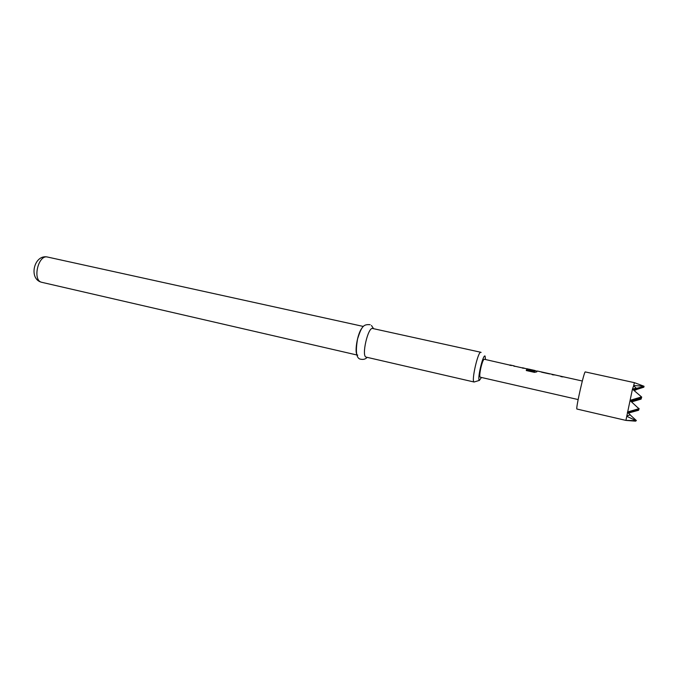 <?xml version="1.0" encoding="UTF-8"?>
<svg xmlns="http://www.w3.org/2000/svg" width="678" height="678" viewBox="0 0 678 678"><rect width="100%" height="100%" fill="white"/><g stroke="black" fill="none" stroke-linecap="round" stroke-linejoin="round"><path stroke-width="1.02" d="M510.263 365.205L484.236 359.238C483.338 359.526 482.244 362.255 480.956 367.425C479.719 373.137 479.465 376.392 480.194 377.188L578.139 399.562M485.499 359.518L485.075 356.06C483.041 353.823 476.956 379.824 479.38 380.392L481.456 377.476M479.405 380.4L474.075 382.002C471.091 381.434 478.092 350.797 480.863 352.28L481.109 352.433M480.863 352.28L372.671 328.499C368.061 326.643 361.264 356.103 366.078 357.094L366.366 357.162M362.103 327.974C357.281 333.229 353.916 354.535 357.772 355.179M625.913 420.377L636.142 420.674L626.76 416.326L625.913 420.402L576.902 409.029C575.563 408.987 584.25 370.569 585.292 371.925L634.413 382.663L633.701 385.536L643.897 386.206L634.413 382.663M635.667 421.165L626.15 420.428M643.244 386.663L643.871 387.18L633.896 390.359M633.337 389.892L643.871 387.18M632.676 389.325L644.1 386.392L633.286 389.842M636.405 420.606L630.133 414.877M632.896 389.019L636.278 388.155L633.633 385.824L632.447 389.138L626.76 416.326M626.836 415.987L630.269 414.826L627.625 412.394M636.278 388.155L632.659 389.316M627.718 411.944L638.879 408.707L630.235 400.698L641.541 397.783L641.041 397.325M638.879 408.707L638.676 408.207M628.243 412.961L638.634 410.241L628.37 413.08M635.795 389.757L634.091 390.528M633.981 390.435L635.956 389.935M630.337 400.257L641.532 396.918L632.794 389.426M631.303 401.647L641.142 399.088L631.599 401.901M641.142 399.088L640.668 398.656M639.151 408.639L627.413 412.207L638.973 409.19L638.566 408.817M641.744 397.105L630.235 400.69M630.786 401.181L641.337 398.444L640.854 397.994M627.836 412.588L638.803 409.724L628.209 412.927M641.337 398.444L631.235 401.579M638.973 409.19L627.811 412.571M641.541 397.783L630.743 401.139M522.814 367.993L514.373 366.12M526.992 368.925L522.67 367.773M535.289 370.764L534.434 371.307L526.653 369.578L526.255 370.535L534.518 372.375L536.73 371.875L537.34 371.027L582.317 381.011M534.018 370.502L526.831 368.696M549.621 373.942L539.578 371.527M541.569 372.18L548.324 373.654M514.195 365.891L510.068 364.976M511.737 365.535L509.771 365.281M562.952 376.909L560.909 376.637M554.223 374.968L552.197 374.705M537.12 371.171L535.12 370.73L534.586 371.281M534.408 371.468L526.653 369.578M526.628 369.739L526.289 370.544M524.374 368.34L522.391 368.078M515.873 366.451L513.899 366.196M41.858 282.345L41.324 282.201C28.213 278.599 34.247 253.911 47.553 257.047C38.341 254.284 32.188 280.2 41.578 282.268L356.942 355.001M367.137 357.34C365.603 359.12 363.501 359.747 360.84 359.23C356.382 358.806 355.297 352.009 357.586 338.847C361.738 326.067 363.467 324.16 370.171 324.711M47.553 257.047L363.366 326.457M373.586 328.703L371.451 325.491M366.222 357.137L474.159 382.028M528.569 369.078L535.162 370.544M541.544 371.959L548.197 373.434M526.942 368.908L528.476 369.247"/></g></svg>
